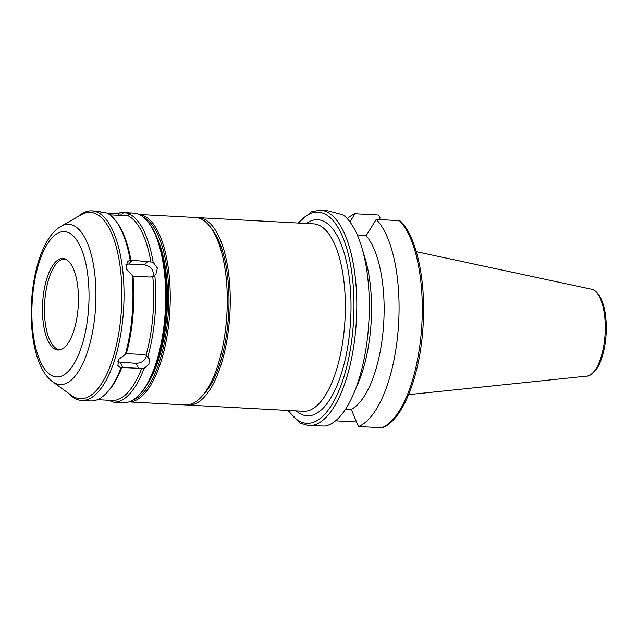 <?xml version="1.0" encoding="UTF-8"?>
<svg xmlns="http://www.w3.org/2000/svg" width="638" height="638" viewBox="0 0 638 638"><rect width="100%" height="100%" fill="white"/><g stroke="black" fill="none" stroke-linecap="round" stroke-linejoin="round"><path stroke-width="0.96" d="M287.802 410.457L300.099 423.058L308.648 425.618L324.997 426.048A107.878 42.036 -86.9 0 0 353.755 393.526A107.878 42.036 -86.9 0 0 361.634 246.914A107.878 42.036 -86.9 0 0 343.1 214.878L328.881 211.082M345.613 409.133L351.299 409.381L358.452 426.583L382.449 427.699C403.567 419.892 420.801 373.709 423.225 323.346C425.69 279.428 416.598 236.953 400.624 221.211L399.428 220.66L376.213 219.416L366.188 235.693L357.256 234.864M349.927 221.888L354.951 213.754L378.167 214.998L379.961 217.327L379.769 219.608M353.755 393.526L358.325 382.744A91.697 35.728 -86.9 0 0 365.024 258.127L361.634 246.914M354.951 213.754A107.878 42.036 -86.9 0 0 347.239 218.643M336.409 420.091A107.878 42.036 -86.9 0 0 337.191 420.92L336.728 419.812M356.514 421.957L337.191 420.92M107.487 213.323L121.858 214.089L123.828 212.582L130.71 213.594L129.299 214.033L127.999 215.724L109.872 214.862M130.144 260.041L153.12 262.202L157.403 268.032L155.887 274.276L152.785 276.613L149.858 277.051L132.991 276.079L126.236 268.917L127.289 261.747L130.144 260.041A94.934 36.988 -86.9 0 0 115.925 221.083A94.934 36.988 -86.9 0 0 106.881 213.004C97.686 211.641 95.588 211.082 100.589 211.33L101.155 212.143M97.638 211.274L100.589 211.33M153.224 276.342C153.965 270.185 151.07 266.365 144.539 264.898L128.669 264.044L125.909 264.403M146.046 355.214L149.204 358.771L148.949 364.258L144.005 368.541L121.794 367.528L120.877 368.118L117.863 365.566L118.756 359.29L126.34 353.667L143.223 354.513L146.046 355.214A93.315 36.358 -86.9 0 0 152.785 276.613M117.559 361.89L136.101 363.349C141.684 363.046 145.177 360.494 146.588 355.709M97.47 399.675L112.16 400.473L113.173 402.147A94.934 36.988 -86.9 0 0 113.404 402.155L123.325 402.69A94.934 36.988 -86.9 0 0 139.427 394.627A94.934 36.988 -86.9 0 0 165.354 309.877A94.934 36.988 -86.9 0 0 148.662 222.837A94.934 36.988 -86.9 0 0 133.517 213.1L123.597 212.566A94.934 36.988 -86.9 0 0 116.706 213.818M153.12 262.202A94.934 36.988 -86.9 0 0 129.299 214.033M147.793 356.985A94.934 36.988 -86.9 0 0 154.803 275.209M113.404 402.155A94.934 36.988 -86.9 0 0 144.005 368.541M112.87 401.629L107.248 400.201M106.69 400.17A94.934 36.988 -86.9 0 0 107.702 400.688M112.16 400.473A93.315 36.358 -86.9 0 0 141.796 368.166M150.895 262.027A93.315 36.358 -86.9 0 0 127.999 215.724M68.745 393.431A94.934 36.988 -86.9 0 0 81.656 400.449L90.763 400.943A94.934 36.988 -86.9 0 0 106.69 392.872L107.989 391.469A93.315 36.358 -86.9 0 0 121.794 367.528M126.34 353.667A93.315 36.358 -86.9 0 0 132.991 276.079M130.965 260.471A93.315 36.358 -86.9 0 0 117.065 222.606L115.925 221.083M106.69 392.872A94.934 36.988 -86.9 0 0 120.877 368.118M125.231 354.848A94.934 36.988 -86.9 0 0 132.082 274.986M81.656 400.449A94.934 36.988 -86.9 0 0 123.684 307.644A94.934 36.988 -86.9 0 0 91.848 210.859A94.934 36.988 -86.9 0 0 78.259 216.457M358.452 426.583A107.878 42.036 -86.9 0 0 398.064 331.186A107.878 42.036 -86.9 0 0 376.213 219.416M351.299 409.381A91.697 35.728 -86.9 0 0 383.271 329.072A91.697 35.728 -86.9 0 0 366.188 235.693M186.878 404.947A93.858 36.565 -86.9 0 0 188.362 405.106A93.858 36.565 -86.9 0 0 229.919 313.354A93.858 36.565 -86.9 0 0 198.442 217.67A93.858 36.565 -86.9 0 0 196.951 217.67M128.932 401.916L185.387 404.947A93.858 36.565 -86.9 0 0 201.313 396.98L203.913 394.18A90.62 35.305 -86.9 0 0 228.659 313.282A90.62 35.305 -86.9 0 0 212.725 230.198L210.436 227.136A93.858 36.565 -86.9 0 0 195.467 217.51L139.012 214.472M201.313 396.98A93.858 36.565 -86.9 0 0 226.945 313.194A93.858 36.565 -86.9 0 0 210.436 227.136M128.972 401.9A93.858 36.565 -86.9 0 0 169.899 310.124A93.858 36.565 -86.9 0 0 139.044 214.488M133.214 399.882A92.773 36.151 -86.9 0 0 168.48 310.052A92.773 36.151 -86.9 0 0 143.048 216.952M148.917 381.516A89.432 34.843 -86.9 0 0 156.693 236.897M139.427 394.627L140.727 393.231A93.315 36.358 -86.9 0 0 166.215 309.924A93.315 36.358 -86.9 0 0 149.802 224.369L148.662 222.837M52.627 381.739L71.536 395.456A93.315 36.358 -86.9 0 0 121.571 307.524A93.315 36.358 -86.9 0 0 81.249 214.743L60.977 226.354C45.226 235.278 34.795 263.877 31.9 296.503C29.38 326.895 33.966 354.76 42.626 369.833C45.33 374.793 48.663 378.765 52.627 381.739A80.236 31.262 -86.9 0 0 95.644 306.136A80.236 31.262 -86.9 0 0 60.977 226.354M42.89 299.557A45.832 17.856 -86.9 0 0 62.428 348.85A45.832 17.856 -86.9 0 0 78.291 305.203A45.832 17.856 -86.9 0 0 67.197 260.097A45.832 17.856 -86.9 0 0 42.89 299.557M308.648 425.618A107.878 42.036 -86.9 0 0 356.411 320.148A107.878 42.036 -86.9 0 0 320.228 210.173L311.48 211.784L297.874 223.013M118.516 215.325L118.636 213.921M144.539 264.898L147.825 261.317M128.669 264.044L131.954 260.464M136.101 363.349L138.637 368.485M120.223 362.496L122.767 367.632M381.668 427.827A107.878 42.036 -86.9 0 0 421.279 332.43A107.878 42.036 -86.9 0 0 399.428 220.66M288.48 410.489A105.725 41.191 -86.9 0 0 353.588 319.997A105.725 41.191 -86.9 0 0 298.56 223.053M296.215 410.904A98.172 38.248 -86.9 0 0 350.653 319.845A98.172 38.248 -86.9 0 0 306.296 223.467M188.362 405.106L303.449 411.295A93.858 36.565 -86.9 0 0 345.006 319.534A93.858 36.565 -86.9 0 0 313.521 223.858L198.442 217.67M32.562 296.814A72.764 28.351 -86.9 0 0 69.04 370.566A72.764 28.351 -86.9 0 0 79.774 245.351A72.764 28.351 -86.9 0 0 32.562 296.814M67.197 260.097L64.677 259.092A45.306 17.657 -86.9 0 0 44.875 299.708A45.306 17.657 -86.9 0 0 59.812 349.584L62.428 348.85M591.53 289.221C593.356 288.894 596.123 291.239 599.824 296.271C604.824 305.546 606.921 318.258 606.1 334.408C605.446 344.52 603.62 353.42 600.621 361.1C596.586 372.329 589.01 376.643 586.864 376.109A43.591 16.987 -86.9 0 0 605.111 333.522A43.591 16.987 -86.9 0 0 591.53 289.221L416.319 251.683M327.501 210.564L320.228 210.173M99.727 211.282L91.848 210.859M586.864 376.109L408.631 394.651"/></g></svg>

